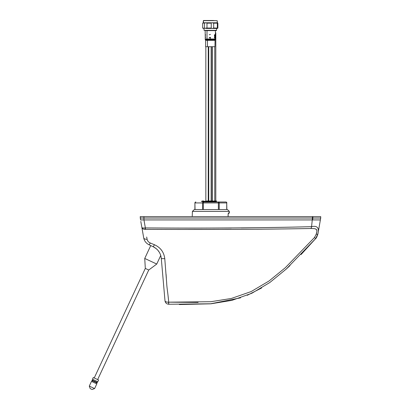 <?xml version="1.0" encoding="UTF-8"?>
<svg xmlns="http://www.w3.org/2000/svg" width="410" height="410" viewBox="0 0 410 410"><rect width="100%" height="100%" fill="white"/><g stroke="black" fill="none" stroke-linecap="round" stroke-linejoin="round"><path stroke-width="0.61" d="M94.228 377.964L145.309 268.422L144.74 258.443L156.748 264.045L160.735 255.491L160.966 256.347L160.469 254.687M159.341 252.309L157.707 250.085M157.056 249.408L156.328 248.742M156.246 248.67L153.135 246.692L149.025 244.775C146.057 243.243 144.284 240.931 143.705 237.841L140.809 221.431M314.49 237.513L316.207 234.218A2.46 0.574 9.2 0 0 317.873 233.977L315.674 238.584L286.216 269.083L269.862 282.485L251.827 293.268L231.937 300.356L211.186 303.764L168.73 304.251L168.705 302.165L210.781 301.719L231.373 298.459L251.14 291.577L269.057 280.978L285.293 267.735L314.49 237.513L315.674 238.584L301.048 254.569M198.122 302.426L168.705 302.165L168.73 304.251L168.464 302.175C166.373 302.17 165.215 301.709 164.994 300.791L161.279 258.32L164.994 300.791C165.312 302.836 166.532 303.984 168.643 304.246L168.73 304.251M315.695 238.564C316.238 238.323 316.976 236.79 317.909 233.961L320.379 219.929L143.956 219.929L145.371 227.919C201.223 228.344 263.097 227.98 311.574 226.663C317.279 225.428 319.38 227.868 317.873 233.977M316.689 232.28L316.207 234.218C318.483 228.052 314.783 228.636 310.76 228.498C262.764 229.462 201.033 229.585 145.432 229.369L145.391 228.754M266.828 227.56L241.336 227.934M231.46 228.006L212.78 228.057M188.344 229.436L231.091 229.405M256.614 229.241L262.426 229.18M267.223 229.123L272.773 229.052M315.736 229.067L316.868 230.051M316.884 230.092L316.843 231.624M179.344 304.533L210.402 303.83L240.537 297.834M247.225 295.318L261.657 287.958M286.18 269.114L289.972 265.598M146.677 237.006L147.103 239.266C147.441 240.916 148.502 242.161 150.285 242.992L154.406 244.729C160.474 247.45 163.928 252.078 164.769 258.613L166.65 282.685C166.911 288.44 167.88 292.417 168.705 302.165L168.464 302.175M164.769 258.613A3.787 0.594 175 0 1 161.279 258.32C160.648 253.011 157.932 249.131 153.135 246.692L153.135 246.692A3.787 0.348 115 0 0 154.406 244.729M168.705 302.165L168.085 295.958M166.732 283.956L166.65 282.751M166.644 282.639L166.603 282.044M166.337 278.052L166.065 274.3M160.966 256.347L161.279 258.32M161.981 250.817L160.361 248.819M149.05 244.78A3.787 0.43 -65 0 1 149.025 244.775A3.787 0.43 115 0 0 150.285 242.992M148.153 241.444L147.462 240.368M145.371 227.919L145.078 227.95L145.371 227.919L145.33 229.374C143.382 229.364 142.229 228.724 141.87 227.447L141.583 225.823M143.705 237.841A3.787 2.029 170 0 0 147.103 239.266L146.683 237.031M140.543 219.929L143.956 219.929L140.543 219.929L140.21 216.618L320.717 216.618L320.717 218.038L140.21 218.038M145.078 227.95C143.167 228.139 142.096 227.97 141.87 227.447C142.229 228.724 143.382 229.364 145.33 229.374A2.46 0.43 -94.3 0 1 145.078 227.95M204.416 201.992L204.405 201.628L215.88 201.628L216.321 200.997L204.185 201.31L201.412 201.489L204.411 201.674L201.423 201.464L216.321 200.997M204.405 201.628L204.098 201.315M216.219 201.992L215.916 201.689L205.835 201.992M216.618 201.992L216.039 201.397M203.78 200.997L202.227 200.997L201.412 201.489M206.584 200.997L215.511 200.997M215.916 201.689L216.603 200.997M320.717 218.038L320.384 219.929L312.697 219.929L312.897 216.618M310.76 228.498A2.46 1.43 -91.2 0 0 311.574 226.663L312.266 219.929L143.956 219.929L143.93 216.618M202.545 209.561L202.545 202.935A0.948 0.82 -90 0 1 203.365 201.992L225.905 201.992A0.948 0.82 90 0 1 226.725 202.935L219.212 202.935L219.212 209.561M226.725 209.561L226.725 202.935L226.853 209.561M192.408 211.391L194.299 209.561L227.458 209.561L229.349 211.391L192.408 211.391L192.223 216.618M228.057 216.618L228.155 214.03L228.611 212.857A0.471 0.451 90 0 1 228.257 213.338M228.257 213.349L228.929 213.349L228.257 213.349M145.309 268.422L148.738 270.021L156.748 264.045M92.481 379.24L97.8 381.72L98.6 380.008L93.285 377.528L92.481 379.24M91.881 380.526L97.201 383.007L97.401 382.581L92.081 380.101L91.881 380.526M94.602 388.583L89.283 386.102L91.481 381.387L96.801 383.868L94.602 388.583L92.086 389.5L90.2 388.618L92.086 389.5M144.74 258.443L150.742 245.575L151.485 245.923M212.119 39.022L215.429 39.022L215.429 30.627L215.429 32.805L215.803 32.805L215.803 200.997M212.375 39.872L215.081 39.872L214.953 46.719L207.486 46.719M212.846 30.627L206.999 30.627L207.014 39.022M210.473 34.43L209.151 34.763M210.473 37.371L209.151 37.556L209.735 37.556L209.735 38.15L209.889 37.556L210.32 37.556L210.473 38.253L210.473 37.371M214.953 40.344L207.47 40.344L207.47 46.719L205.62 46.719L205.62 40.344L207.486 40.344M205.456 36.726L205.456 37.694M205.456 34.568L205.456 35.383M214.942 35.178L214.64 35.537L214.522 35.157L215.101 34.737L215.112 35.701L215.306 35.157L214.927 34.496L214.384 35.173L214.568 35.721L214.942 35.721L214.942 35.178M215.301 35.993L214.399 35.993L215.132 36.182L214.399 37.013L215.301 37.013L214.691 36.828L215.301 35.993M214.784 37.438L214.384 37.807L214.722 38.289L215.137 37.489L215.112 38.253L215.127 37.3L214.712 38.099L214.522 37.797L214.784 37.438M206.594 20.5L213.436 20.5M214.44 20.69L206.414 20.69M213.625 22.77L206.414 22.77M206.322 28.444L206.983 28.054L211.252 28.054L211.252 23.17L206.983 23.17L206.322 22.775M213.625 28.449L206.414 28.449M206.927 30.345L212.939 30.345M206.983 23.17L206.983 28.054M210.53 30.345L216.541 30.345L216.541 28.449L217.228 28.449L209.848 28.449M217.351 28.428L217.879 28.054L217.879 23.17L217.351 22.796M206.799 30.627L204.036 30.345L207.065 30.345M206.701 22.775L202.689 23.17L202.689 28.054L206.701 28.444M202.689 28.054L203.211 28.439M204.528 23.17L204.528 28.054M206.712 22.77L203.35 22.77L202.689 23.17M206.712 20.69L203.35 20.69L203.211 22.786M203.35 22.77L203.539 20.5L206.727 20.5M205.943 28.054L206.384 28.054M217.669 22.909L217.228 22.77A0.779 0.779 -90 0 1 217.32 22.775L217.32 28.444A0.779 0.779 -90 0 1 217.223 28.449L217.669 28.31L217.228 28.449L217.397 28.054L213.692 28.054L212.308 28.439M216.254 30.627L216.541 30.345L216.254 30.627L210.817 30.627M210.033 20.5L217.228 20.69L217.397 23.17L213.692 23.17L213.692 28.054M213.692 23.17L212.308 22.786M209.848 20.69L217.228 20.69L217.228 22.77L210.176 22.77M210.878 201.131L210.878 201.838M312.461 216.618L312.266 219.929M312.763 219.283L312.697 219.929M218.392 209.561L218.392 202.935L195.032 202.935A0.948 0.82 -90 0 1 195.852 201.992A0.948 0.948 0 0 0 194.904 202.935L195.032 209.561M203.365 201.992L203.365 209.561M218.392 202.935L219.212 202.935A0.948 0.82 90 0 0 218.392 201.992L218.392 202.935M228.611 212.857L229.4 212.857L228.929 213.349M212.503 39.872L207.357 39.872M212.723 39.493L207.142 39.493M212.846 39.022L205.149 39.022L205.277 39.493L207.122 39.493L207.342 39.872L205.497 39.872L205.277 39.493L205.62 40.344M215.081 39.872L215.301 39.493L212.211 39.493M194.904 202.935L194.904 209.561M226.853 202.935A0.948 0.948 0 0 0 225.905 201.992M228.098 216.618L228.185 214.061M229.349 211.391L229.4 212.857M92.604 380.342L93.003 379.486M92.004 381.628L92.404 380.772M89.283 386.102L90.2 388.618M96.283 383.627L96.683 382.766M96.883 382.34L97.283 381.479M97.657 379.568L148.738 270.021M208.239 200.997L208.239 46.719L208.239 200.997M205.846 200.997L205.846 46.719L205.846 200.997M212.078 200.997L212.078 46.719M208.736 46.719L208.736 200.997M211.129 46.719L211.129 200.997M212.303 200.997L212.303 46.719M214.763 200.997L214.763 46.719M206.999 39.022L207.122 39.493M207.342 39.872L207.47 40.344M205.149 30.627L205.277 39.493M215.429 39.022L215.301 39.493M204.036 28.449L204.036 30.345L204.036 28.449M216.541 28.449L216.541 30.345"/></g></svg>
